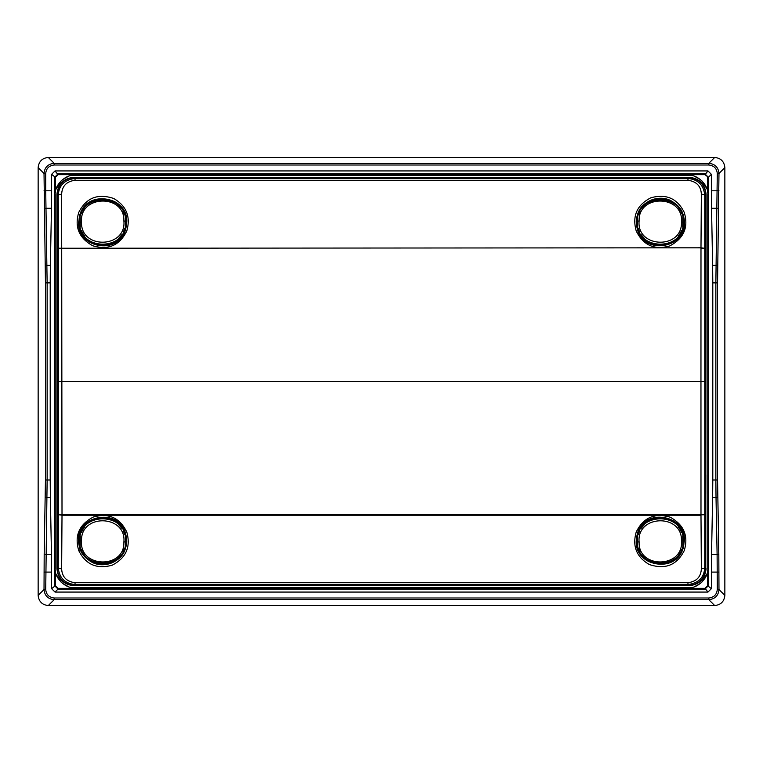 <?xml version="1.0" encoding="UTF-8"?>
<svg xmlns="http://www.w3.org/2000/svg" width="763" height="763" viewBox="0 0 763 763"><rect width="100%" height="100%" fill="white"/><g stroke="black" fill="none" stroke-linecap="round" stroke-linejoin="round"><path stroke-width="1.14" d="M126.21 543.428C124.665 572.336 77.568 569.847 79.085 540.938L79.209 538.449C80.754 509.541 127.85 512.04 126.334 540.938L126.21 543.428M78.665 540.938C78.475 542.865 79.028 545.717 80.334 549.484C86.801 561.587 95.852 566.489 107.497 564.21C112.829 563.094 117.388 560.376 121.193 556.046C124.808 551.277 126.658 546.241 126.744 540.938L125.256 532.364C117.931 507.452 76.109 515.435 78.665 540.938M78.761 550.6C74.307 535.76 79.133 524.591 93.239 517.076C108.623 512.707 119.81 517.724 126.811 532.126C130.912 547.004 126.038 558.03 112.19 565.192C96.815 569.427 85.675 564.563 78.761 550.6L80.334 549.484M687.968 582.713L687.968 584.553L689.638 585.383C699.08 584.077 704.449 578.707 705.756 569.265L704.754 567.434C704.22 577.448 698.622 583.151 687.968 584.553L75.032 584.553C64.731 583.457 59.142 577.744 58.246 567.434L58.617 514.758L62.013 515.187L61.641 568.75C62.022 576.885 66.486 581.54 75.032 582.713L687.968 582.713C696.495 581.568 700.959 576.914 701.359 568.75L700.987 515.187L62.013 515.187L61.641 194.25C62.041 186.086 66.505 181.432 75.032 180.287L75.032 178.447C64.378 179.849 58.78 185.552 58.246 195.566A3.395 1.316 -0.6 0 1 61.641 194.25M684.239 550.6C688.636 536.007 683.972 524.887 670.257 517.238C654.597 512.622 643.247 517.591 636.189 532.126C632.193 546.279 636.561 557.076 649.284 564.515C665.231 569.818 676.886 565.173 684.239 550.6M637.744 532.364C645.393 507.366 686.366 515.368 684.335 540.938L682.666 549.484C674.978 573.7 634.539 566.108 636.256 540.938L637.744 532.364M683.791 538.449C682.17 509.531 635.169 512.068 636.666 540.938L636.79 543.428C638.393 572.336 685.355 569.837 683.915 540.938L683.791 538.449M705.775 568.454L705.775 194.546L704.754 195.566A3.395 1.316 -179.4 0 0 701.359 194.25C700.978 186.115 696.514 181.46 687.968 180.287L687.968 178.447L688.817 177.598L74.183 177.598L75.032 178.447L687.968 178.447C698.269 179.543 703.858 185.256 704.754 195.566L704.754 567.434A3.395 1.316 179.4 0 1 701.359 568.75M688.817 177.598L689.638 177.617C699.08 178.923 704.449 184.293 705.756 193.735L705.775 194.546M704.354 381.5L700.959 381.5L700.987 248.194L704.383 248.242L700.987 247.813L701.359 194.25M78.761 212.4C74.364 226.993 79.028 238.113 92.752 245.762C108.403 250.378 119.753 245.409 126.811 230.874C130.807 216.721 126.439 205.924 113.716 198.485C97.769 193.182 86.114 197.827 78.761 212.4M684.239 212.4C688.693 227.24 683.867 238.409 669.761 245.924C654.377 250.293 643.19 245.276 636.189 230.874C632.088 215.996 636.962 204.97 650.81 197.808C666.185 193.573 677.325 198.437 684.239 212.4M125.256 230.636C117.607 255.634 76.634 247.632 78.665 222.062L80.334 213.516C88.022 189.3 128.461 196.892 126.744 222.062L125.256 230.636M79.209 224.551C80.83 253.469 127.831 250.932 126.334 222.062L126.21 219.572C124.607 190.664 77.645 193.163 79.085 222.062L79.209 224.551M637.744 230.636C645.069 255.548 686.891 247.565 684.335 222.062C684.525 220.135 683.972 217.283 682.666 213.516C676.199 201.413 667.148 196.511 655.503 198.79C650.171 199.906 645.612 202.624 641.807 206.954C638.192 211.723 636.342 216.759 636.256 222.062L637.744 230.636M636.79 219.572C638.335 190.664 685.432 193.153 683.915 222.062L683.791 224.551C682.246 253.459 635.15 250.96 636.666 222.062L636.79 219.572M58.646 381.5L58.617 514.758L704.383 514.758L700.987 514.806L700.959 381.5L58.646 381.5L58.617 248.242L700.987 247.813L58.617 248.242L58.246 195.566L57.244 193.735C58.551 184.293 63.92 178.923 73.362 177.617L74.183 177.598M688.817 585.402L73.362 585.383C63.92 584.077 58.551 578.707 57.244 569.265L57.225 194.546M638.412 534.205L639.528 531.296M641.206 528.292L644.697 524.181M647.911 521.682L650.105 520.433M653.204 519.174L656.476 518.363M660.605 518.048L665.279 518.592M669.618 520.032L673.395 522.169M678.231 526.728L679.537 528.549M679.814 528.988L681.502 532.326M682.742 536.475L682.761 545.335M637.41 541.711L637.401 540.795C635.817 511.725 684.44 511.382 683.181 540.595L683.181 541.081C684.878 569.904 636.542 570.581 637.41 541.711L639.117 542.092C636.437 514.52 682.732 513.261 681.464 541.053C683.762 568.177 638.164 569.255 639.117 542.092M681.521 549.513L680.939 550.829M680.396 551.897L678.803 554.405M674.339 559.012L671.535 560.881M670.734 561.31L669.409 561.94M666.318 563.027L661.063 563.819M655.589 563.342L650.744 561.749M650.238 561.511L648.216 560.395M645.479 558.402L642.522 555.378M640.071 551.668L638.765 548.721M637.534 543.399L637.401 540.795M705.785 568.721L705.785 194.279C704.745 184.188 699.175 178.618 689.084 177.579L73.916 177.579C63.825 178.618 58.255 184.188 57.215 194.279L57.215 568.721C58.255 578.812 63.825 584.372 73.916 585.421L689.084 585.421C699.175 584.372 704.745 578.812 705.785 568.721L706.071 194.279C705.022 184.017 699.356 178.351 689.084 177.293L73.916 177.293C63.644 178.351 57.978 184.017 56.929 194.279L56.929 568.721C57.978 578.983 63.644 584.649 73.916 585.707L689.084 585.707C699.356 584.649 705.022 578.983 706.071 568.721M57.149 472.564L57.149 493.928L57.149 472.564M57.168 288.233L57.13 269.072L57.111 288.233M55.213 568.502L55.213 194.498C54.03 185.657 65.494 174.174 74.345 175.366L688.655 175.366C697.496 174.183 708.98 185.647 707.787 194.498L707.787 568.502C708.97 577.343 697.506 588.826 688.655 587.634L74.345 587.634C65.504 588.817 54.02 577.353 55.213 568.502M706.986 573.814L701.693 582.388M700.835 583.151L694.74 586.585M55.356 570.59L55.356 585.698L58.007 588.349L704.993 588.349L707.644 585.698L707.644 570.59M68.327 586.604L62.204 583.19M61.278 582.369L56.195 574.367M58.007 588.349L58.007 589.084L54.612 585.698L54.612 177.302L58.007 173.916L704.993 173.916L708.388 177.302L708.388 585.698L704.993 589.084L58.007 589.084L55.022 592.069L707.978 592.069L704.993 588.349M708.817 597.982C713.92 597.448 716.743 594.625 717.287 589.513L717.115 554.587A1.698 0.582 -1.1 0 0 718.813 554.005L718.975 589.513C718.374 595.684 714.988 599.069 708.817 599.68L54.183 599.68C48.012 599.069 44.626 595.684 44.025 589.513L45.713 589.513C46.257 594.625 49.08 597.448 54.183 597.982L708.817 597.982L708.817 599.68L714.693 605.545L48.307 605.545C42.184 604.906 38.799 601.521 38.15 595.388L38.15 167.612C38.799 161.479 42.184 158.094 48.307 157.455L54.183 163.32L708.817 163.32C714.988 163.931 718.374 167.316 718.975 173.487L717.554 282.873L717.554 480.003L718.813 554.005M717.716 496.923A1.698 0.582 -1.1 0 1 716.018 497.505L715.866 480.003L712.795 480.003L712.632 497.505L716.018 497.505L717.115 554.587L711.536 554.587L711.374 588.683L707.978 592.069M55.022 592.069L51.626 588.683L55.356 585.698M38.15 595.388L44.025 589.513L44.187 554.005A1.698 0.582 1.1 0 0 45.885 554.587L51.464 554.587L51.626 588.683M717.554 480.003L715.866 480.003L715.866 282.873L717.287 173.487C716.743 168.375 713.92 165.552 708.817 165.018L708.817 163.32L714.693 157.455L48.307 157.455M714.693 157.455C720.816 158.094 724.201 161.479 724.85 167.612L718.975 173.487L717.287 173.487M717.287 589.513L718.975 589.513L724.85 595.388L724.85 167.612M724.85 595.388C724.201 601.521 720.816 604.906 714.693 605.545M44.187 554.005L45.446 480.003L45.446 282.873L44.025 173.487C44.626 167.316 48.012 163.931 54.183 163.32L54.183 165.018C49.08 165.552 46.257 168.375 45.713 173.487L45.713 190.788L51.626 190.788L51.626 174.317L55.022 170.931L707.978 170.931L711.374 174.317L708.388 177.302L704.993 174.651L707.978 170.931M718.975 190.788L711.374 190.788L711.374 174.317M704.993 174.651L58.007 174.651L55.356 177.302L55.356 192.41M694.673 176.396L700.796 179.81M701.722 180.631L706.805 188.633M56.014 189.186L61.307 180.612M62.165 179.849L68.26 176.415M717.716 265.953A1.698 0.582 1.1 0 0 716.018 265.371L712.632 265.371L711.536 208.289L717.115 208.289A1.698 0.582 1.1 0 1 718.813 208.871M712.632 265.371L712.795 282.873L717.554 282.873M712.795 480.003L712.795 282.873M711.536 554.587L712.632 497.505M711.374 190.788L711.536 208.289M44.025 190.788L45.713 190.788L47.134 282.873L47.134 480.003L45.713 589.513M51.626 190.788L51.464 208.289L45.885 208.289A1.698 0.582 -1.1 0 0 44.187 208.871M45.284 265.953A1.698 0.582 -1.1 0 1 46.982 265.371L50.368 265.371L51.464 208.289M50.368 265.371L50.205 282.873L45.446 282.873M45.446 480.003L50.205 480.003L50.205 282.873M50.205 480.003L50.368 497.505L46.982 497.505A1.698 0.582 1.1 0 1 45.284 496.923M51.464 554.587L50.368 497.505M705.832 288.233L705.889 271.275L705.889 288.233M705.889 271.275L705.87 269.072L705.832 271.275M705.889 474.767L705.851 493.928L705.832 474.767M124.588 228.795L123.472 231.704M121.794 234.708L118.313 238.819M115.089 241.318L112.895 242.567M109.796 243.826L106.524 244.637M102.395 244.952L97.721 244.408M93.382 242.968L89.605 240.831M84.769 236.272L83.463 234.451M83.186 234.012L81.498 230.674M80.258 226.525L80.239 217.665M125.59 221.289L125.599 222.205C127.183 251.275 78.56 251.618 79.819 222.405L79.819 221.919C78.122 193.096 126.458 192.419 125.59 221.289L123.883 220.908C126.563 248.48 80.268 249.739 81.536 221.947C79.238 194.823 124.836 193.745 123.883 220.908M81.479 213.487L82.061 212.171M82.604 211.103L84.197 208.585M88.661 203.979L91.465 202.119M92.266 201.69L93.591 201.06M96.682 199.973L101.937 199.181M107.411 199.658L112.256 201.251M112.762 201.489L114.784 202.605M117.521 204.598L120.478 207.622M122.929 211.332L124.235 214.279M125.466 219.601L125.599 222.205M57.225 568.454L58.246 567.434A3.395 1.316 0.6 0 0 61.641 568.75M638.412 228.795L639.528 231.704M641.206 234.708L644.697 238.819M647.911 241.318L650.105 242.567M653.204 243.826L656.476 244.637M660.605 244.952L665.279 244.408M669.618 242.968L673.395 240.831M678.231 236.272L679.537 234.451M679.814 234.012L681.502 230.674M682.742 226.525L682.761 217.665M637.401 222.205C635.817 251.275 684.44 251.618 683.181 222.405L683.181 221.919C684.878 193.096 636.542 192.419 637.41 221.289L637.534 219.601M639.117 220.908C636.437 248.48 682.732 249.739 681.464 221.947C683.762 194.823 638.164 193.745 639.117 220.908L637.41 221.289M681.521 213.487L680.939 212.171M680.396 211.103L678.803 208.585M674.339 203.979L671.535 202.119M670.734 201.69L669.409 201.06M666.318 199.973L661.063 199.181M655.589 199.658L650.744 201.251M650.238 201.489L648.216 202.605M645.479 204.598L642.522 207.622M640.071 211.332L638.765 214.279M124.588 534.205L123.472 531.296M121.794 528.292L118.313 524.181M115.089 521.682L112.895 520.433M109.796 519.174L106.524 518.363M102.395 518.048L97.721 518.592M93.382 520.032L89.605 522.169M84.769 526.728L83.463 528.549M83.186 528.988L81.498 532.326M80.258 536.475L80.239 545.335M125.599 540.795C127.183 511.725 78.56 511.382 79.819 540.595L79.819 541.081C78.122 569.904 126.458 570.581 125.59 541.711L125.466 543.399M123.883 542.092C126.563 514.52 80.268 513.261 81.536 541.053C79.238 568.177 124.836 569.255 123.883 542.092L125.59 541.711M81.479 549.513L82.061 550.829M82.604 551.897L84.197 554.405M88.661 559.012L91.465 560.881M92.266 561.31L93.591 561.94M96.682 563.027L101.937 563.819M107.411 563.342L112.256 561.749M112.762 561.511L114.784 560.395M117.521 558.402L120.478 555.378M122.929 551.668L124.235 548.721M687.968 180.287L75.032 180.287M75.032 582.713L75.032 584.553L74.183 585.402M681.464 541.053L683.181 540.595M711.374 572.097L718.975 572.097M51.626 572.097L44.025 572.097M54.183 597.982L54.183 599.68L48.307 605.545M708.817 165.018L54.183 165.018M55.022 170.931L58.007 174.651M707.644 192.41L707.644 177.302M707.644 585.698L711.374 588.683M38.15 167.612L44.025 173.487L45.713 173.487M55.356 177.302L51.626 174.317M81.536 221.947L79.819 222.405M683.181 222.405L681.464 221.947M79.819 540.595L81.536 541.053"/></g></svg>

